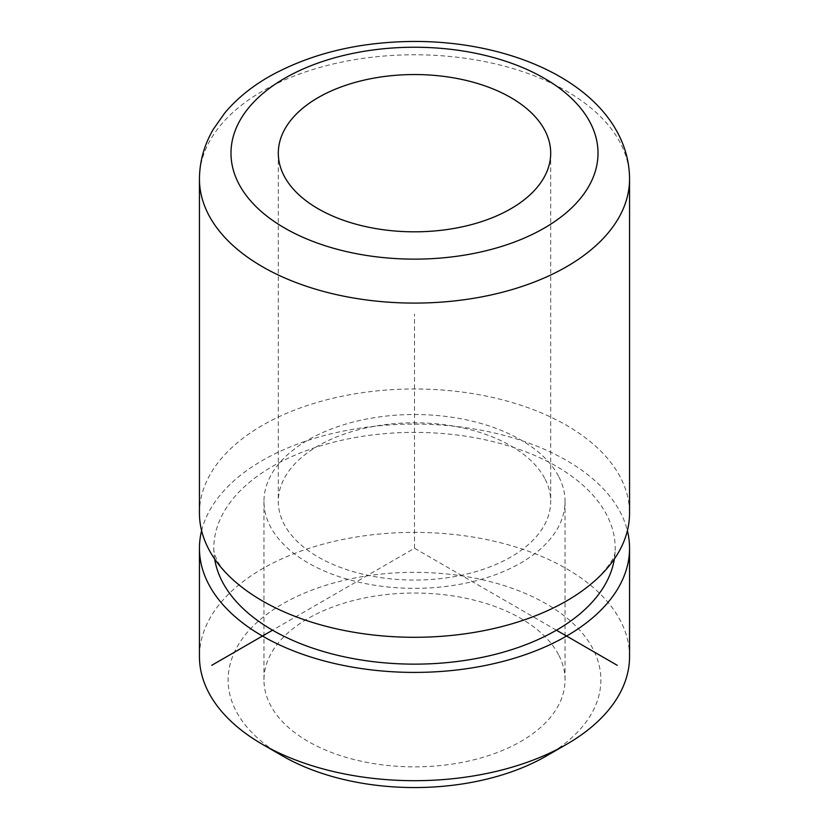 <?xml version="1.0" encoding="UTF-8"?>
<svg xmlns="http://www.w3.org/2000/svg" width="829" height="829" viewBox="0 0 829 829"><rect width="100%" height="100%" fill="white"/><g stroke="black" fill="none" stroke-linecap="round" stroke-linejoin="round"><path stroke-width="0.62" stroke-dasharray="4.14 3.11" d="M546.29 756.038A186.38 107.604 0 0 0 593.336 649.656A186.38 107.604 0 0 0 362.024 576.694A186.38 107.604 0 0 0 235.664 710.246A186.38 107.604 0 0 0 282.71 756.038M629.553 656.537A215.053 124.153 0 0 0 620.848 621.584A215.053 124.153 0 0 0 383.92 533.638A215.053 124.153 0 0 0 199.447 656.537M201.613 530.695A215.053 124.153 180 0 1 399.081 424.417A215.053 124.153 180 0 1 620.848 513.296A215.053 124.153 180 0 1 627.387 530.695M199.447 513.141A215.053 124.153 180 0 1 383.92 390.241A215.053 124.153 180 0 1 620.848 478.188A215.053 124.153 180 0 1 629.553 513.141M214.649 558.984A200.711 115.884 180 0 1 213.789 548.259A200.711 115.884 180 0 1 385.951 433.557A200.711 115.884 180 0 1 607.097 515.628A200.711 115.884 180 0 1 615.211 548.259A200.711 115.884 180 0 1 614.351 558.984M545.192 479.297A136.194 78.631 180 0 1 550.694 501.431A136.194 78.631 180 0 1 433.868 579.264A136.194 78.631 180 0 1 283.808 523.576A136.194 78.631 180 0 1 278.306 501.431A136.194 78.631 180 0 1 395.132 423.598A136.194 78.631 180 0 1 545.192 479.297M558.943 655.48A150.536 86.91 180 0 1 565.036 679.946A150.536 86.91 180 0 1 435.909 765.975A150.536 86.91 180 0 1 270.057 704.412A150.536 86.91 180 0 1 263.964 679.946A150.536 86.91 180 0 1 393.091 593.916A150.536 86.91 180 0 1 558.943 655.48M558.943 476.965A150.536 86.91 180 0 1 565.036 501.431A150.536 86.91 180 0 1 435.909 587.46A150.536 86.91 180 0 1 270.057 525.897A150.536 86.91 180 0 1 263.964 501.431A150.536 86.91 180 0 1 393.091 415.402A150.536 86.91 180 0 1 558.943 476.965M556.425 630.195L414.5 548.259L272.575 630.195M414.5 548.259L414.5 314.139M199.447 178.94A215.053 124.153 180 0 1 383.92 56.04A215.053 124.153 180 0 1 620.848 143.987A215.053 124.153 180 0 1 629.553 178.94M213.789 548.259C213.561 551.047 214.638 554.974 217.032 560.052C219.405 565.243 224.452 571.544 232.182 578.984M596.818 578.984C609.522 565.73 615.584 556.425 615.014 551.036L615.211 548.259M550.694 153.189L550.694 501.431M278.306 153.189L278.306 501.431M565.036 501.431L565.036 679.946M263.964 501.431L263.964 679.946"/><path stroke-width="1.24" d="M199.447 548.259L199.447 656.537A215.053 124.153 0 0 0 208.152 691.49A215.053 124.153 0 0 0 262.43 744.328L282.71 756.038A186.38 107.604 0 0 0 546.29 756.038L566.57 744.328A215.053 124.153 0 0 0 629.553 656.537L629.553 548.259A215.053 124.153 180 0 1 445.08 671.148A215.053 124.153 180 0 1 208.152 583.212A215.053 124.153 180 0 1 199.447 548.259A215.053 124.153 180 0 1 201.613 530.695M262.43 744.328A215.053 124.153 0 0 0 566.57 744.328M627.387 530.695A215.053 124.153 180 0 1 629.553 548.259M629.553 178.94L629.553 513.141A215.053 124.153 180 0 1 596.818 578.984A215.053 124.153 180 0 1 232.182 578.984A215.053 124.153 180 0 1 208.152 548.093A215.053 124.153 180 0 1 199.447 513.141L199.447 178.94C199.592 161.386 204.214 144.837 213.322 129.262L224.794 112.941C236.959 98.485 252.244 86.081 270.658 75.74C311.714 53.274 359.403 41.844 413.712 41.45C502.975 41.098 588.922 75.791 618.703 134.816C625.854 148.837 629.46 163.541 629.553 178.94A215.053 124.153 180 0 1 445.08 301.829A215.053 124.153 180 0 1 208.152 213.892A215.053 124.153 180 0 1 199.447 178.94M614.351 558.984A200.711 115.884 180 0 1 433.805 663.604A200.711 115.884 180 0 1 221.903 580.88A200.711 115.884 180 0 1 214.649 558.984M545.192 131.044A136.194 78.631 180 0 1 550.694 153.189A136.194 78.631 180 0 1 433.868 231.022A136.194 78.631 180 0 1 283.808 175.323A136.194 78.631 180 0 1 278.306 153.189A136.194 78.631 180 0 1 395.132 75.346A136.194 78.631 180 0 1 545.192 131.044M272.575 630.195L211.747 665.314M556.425 630.195L617.253 665.314M590.59 123.355A183.51 105.946 180 0 1 466.167 254.845A183.51 105.946 180 0 1 238.41 183.012A183.51 105.946 180 0 1 362.833 51.522A183.51 105.946 180 0 1 590.59 123.355"/></g></svg>

